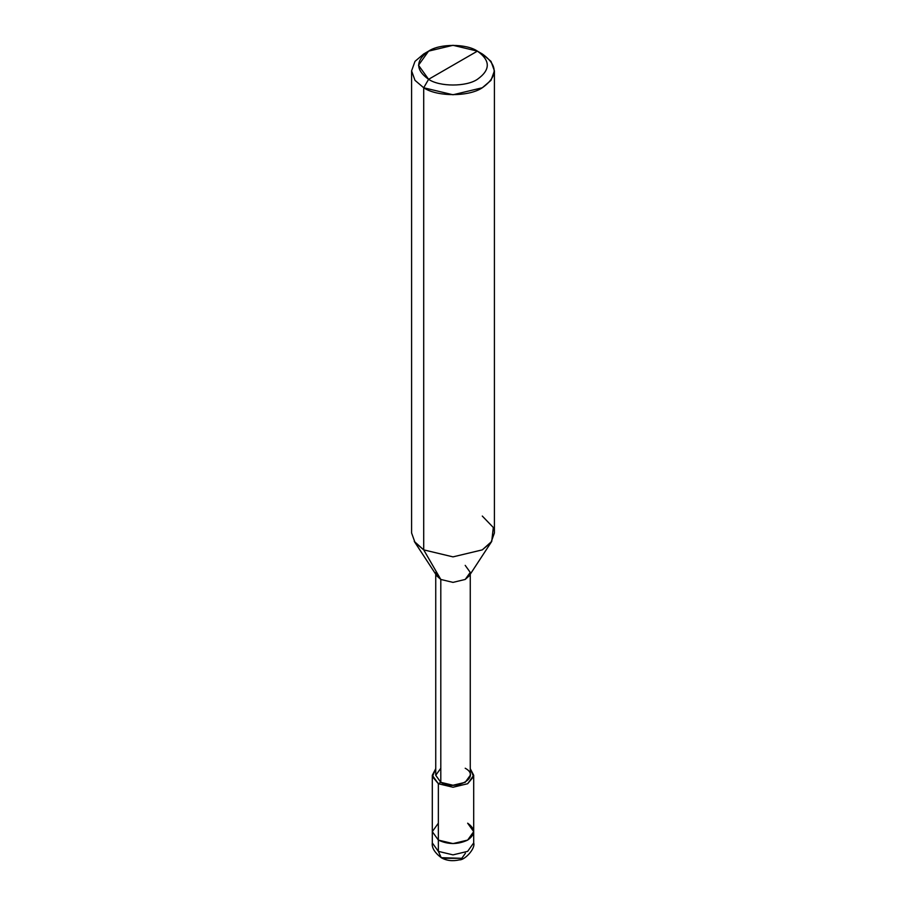 <?xml version="1.0" encoding="UTF-8"?>
<svg xmlns="http://www.w3.org/2000/svg" width="906" height="906" viewBox="0 0 906 906"><rect width="100%" height="100%" fill="white"/><g stroke="black" fill="none" stroke-linecap="round" stroke-linejoin="round"><path stroke-width="1.36" d="M441.222 857.688C446.477 860.723 452.592 861.436 459.557 859.839C464.393 860.36 475.707 848.729 473.702 842.908L473.702 831.64L467.643 840.088L453 843.599L438.357 840.088L438.357 783.735L432.422 776.635L435.741 768.673L432.298 775.287L432.298 831.64L438.357 840.088L432.298 831.64L432.298 842.908L438.357 851.368L432.298 842.908C431.618 847.665 434.597 852.58 441.222 857.688L438.357 851.368L453 854.868L467.643 851.368L473.702 842.908L467.643 851.368L453 854.868L438.357 851.368L438.357 840.088L453 843.599L467.643 840.088L473.702 831.64L467.643 823.192C475.537 828.82 475.537 834.46 467.643 840.088C457.881 844.652 448.119 844.652 438.357 840.088L438.357 851.368L441.222 857.688L461.788 858.31L465.424 853.237L461.788 858.31L444.212 858.31M432.298 775.287L438.357 783.735L453 787.246L467.643 783.735L473.702 775.287L470.259 768.673L473.578 776.635L467.643 783.735L453 787.246L438.357 783.735L438.357 840.088L432.298 831.64L438.357 823.192L432.298 831.64L438.357 840.088C448.119 844.652 457.881 844.652 467.643 840.088C475.537 834.46 475.537 828.82 467.643 823.192M428.595 79.309C415.435 69.921 415.435 60.532 428.595 51.132C439.58 43.533 466.42 43.533 477.405 51.132L428.595 79.309C439.58 86.908 466.42 86.908 477.405 79.309C490.565 69.921 490.565 60.532 477.405 51.132L482.286 53.952C498.085 65.221 498.085 76.489 482.286 87.769C469.104 96.885 436.896 96.885 423.714 87.769L453 94.768L482.286 87.769L491.007 80.351L494.416 70.861L491.007 61.359L482.286 53.952L477.405 51.132C490.565 60.532 490.565 69.921 477.405 79.309C466.42 86.908 439.58 86.908 428.595 79.309L477.405 51.132L453 45.3L428.595 51.132L418.493 65.221L428.595 79.309L423.714 87.769L428.595 79.309M470.259 574.234L470.259 775.287L465.197 782.331L453 785.253L440.803 782.331L438.357 783.735L440.803 782.331C455.865 791.799 481.607 776.94 465.197 768.243M440.803 768.243L435.741 775.287L440.803 782.331L440.803 579.455L453 582.377L465.197 579.455L470.259 572.411L465.197 565.367M491.732 541.414L469.138 575.933L465.197 579.455L453 582.377L440.803 579.455L423.714 549.874L453 556.873L482.286 549.874L491.732 541.414L493.317 527.496L482.286 516.058M494.416 70.861L494.416 532.966L491.007 542.456L482.286 549.874L453 556.873L423.714 549.874L423.714 87.769L423.714 549.874L440.803 579.455L440.803 782.331L435.741 775.287L435.741 574.234M435.741 572.411L440.803 579.455L436.862 575.933L414.269 541.414L423.714 549.874L414.993 542.456L411.584 532.966L411.584 70.861L414.993 80.351L423.714 87.769L414.993 80.351L411.584 70.861L414.993 61.359L423.714 53.952L414.993 61.359L411.584 70.861M473.702 831.64L473.702 775.287M423.714 53.952L428.595 51.132"/></g></svg>
